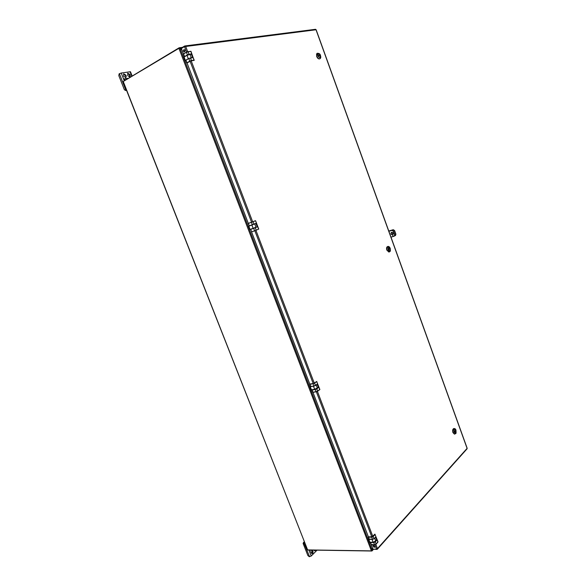 <?xml version="1.0" encoding="UTF-8"?>
<svg xmlns="http://www.w3.org/2000/svg" width="586" height="586" viewBox="0 0 586 586"><rect width="100%" height="100%" fill="white"/><g stroke="black" fill="none" stroke-linecap="round" stroke-linejoin="round"><path stroke-width="0.88" d="M467.064 448.825L467.049 448.246M374.095 547.375L372.974 545.742C374.044 545.522 374.557 546.005 374.513 547.192L374.095 547.375M374.601 547.031L373.165 545.603M184.605 51.824L184.37 51.898C183.22 51.238 183.11 50.477 184.033 49.612C185.066 50.074 185.257 50.814 184.605 51.824C183.689 51.202 183.565 50.469 184.216 49.627M184.883 46.543L184.678 46.008L185.711 46.477L184.495 46.631L181.382 48.477L183.455 53.897M316.059 29.718L315.385 29.351M371.304 544.79L372.989 549.192L376.527 549.236L377.457 548.599L376.988 549.412L373.385 549.199M368.367 536.798L312.953 392.312M309.811 384.108L251.562 231.88M248.31 223.376L187.029 62.944M184.678 46.008L181.572 47.854L181.726 48.272M369.158 539.354L372.564 539.391L374.007 538.776L375.545 537.098L374.007 538.776L372.542 539.398L369.026 539.267M374.894 534.176L371.985 536.798L368.301 536.827L371.692 537.113L372.513 539.369L374.015 538.739L375.648 537.098L376.805 540.131L375.252 541.984L376.08 544.152L377.955 542.079L375.069 534.513L373.179 536.564L371.685 537.194L368.433 537.194L369.297 539.391M375.465 540.241L376.717 540.241L375.187 541.933L373.765 542.533L370.301 542.328M310.668 386.599L314.001 386.13L317.238 384.204L318.564 387.456L316.799 388.892L317.671 391.177L319.802 389.595L316.762 381.64L313.07 383.808L313.986 386.13L310.697 386.423M316.799 381.464L313.415 383.493L309.869 384.064L313.085 383.735L309.935 384.313L310.851 386.628M317.268 387.756L318.476 387.566L315.268 389.434L312.067 389.734M249.306 225.874L252.156 224.899M251.775 222.153L255.35 220.739L248.369 223.434L249.292 225.837L255.884 223.361L257.283 226.804L255.276 227.778L256.199 230.181L258.609 229.155L255.555 220.717L248.347 223.361L251.401 222.306L252.368 224.826M253.489 228.313L255.159 227.683M255.877 227.361L250.618 229.412M253.694 228.313L250.662 229.419L251.577 231.814L254.654 230.825L251.599 231.844M184.531 56.659L187.41 54.835L191.234 53.883L192.713 57.531L190.45 57.985L191.417 60.526L194.142 60.116L190.772 51.282L186.377 52.242L187.41 54.835M192.677 57.662L188.817 58.512L185.916 60.226L186.883 62.753L189.827 61.164L186.971 62.958L190.252 61.098L194.274 60.204M454.67 434.109L453.088 432.571C452.531 430.38 452.81 429.033 453.923 428.527L453.96 428.52M454.223 432.109L455.285 433.179C456.413 431.765 456.252 430.476 454.795 429.311C454.025 429.663 453.835 430.593 454.223 432.109M454.721 429.326L455.41 429.699M454.143 431.853L454.194 431.831C453.952 429.897 454.348 429.172 455.373 429.663L455.893 430.659L455.762 432.724L454.297 432.3M455.791 432.68L455.205 433.179M455.688 430.871L454.56 432.058L455.527 430.424L455.688 430.871L455.095 430.886M454.414 431.662L455.11 430.93M454.355 432.278L454.194 431.831M453.703 428.578C452.648 429.142 452.392 430.468 452.941 432.571L454.399 434.101M389.185 252.017L386.987 250.083C386.46 248.237 386.672 247.058 387.624 246.545L387.661 246.538M388.166 249.629L389.653 250.976C390.657 249.336 390.305 248.076 388.606 247.189L388.166 249.629M388.533 247.211L389.382 247.519M388.086 249.38L388.137 249.365C387.888 247.666 388.284 247.036 389.324 247.475L390.13 248.801L390.13 250.354C389.609 251.204 389.001 251.028 388.306 249.834L388.254 249.856M390.151 250.288L389.573 250.991M389.88 248.94L388.555 249.695L388.379 249.226L389.712 248.464L389.88 248.94L389.199 248.757M388.503 249.563L389.324 249.094M388.306 249.834L388.137 249.365M387.397 246.647C386.518 247.211 386.335 248.369 386.848 250.119L388.899 252.061M319.751 58.79L319.714 58.812C318.616 59.069 317.649 58.248 316.814 56.351L317.216 53.311M318.03 55.912L319.165 57.472L320.037 57.611C320.747 55.699 320.168 54.432 318.286 53.817L318.03 55.912M318.213 53.861L319.128 54.022M317.956 55.663L318.008 55.648C317.759 54.22 318.11 53.67 319.062 53.985L320.139 55.274L320.403 56.871C319.883 57.963 319.15 57.721 318.191 56.146L318.139 56.168M320.41 56.798L319.956 57.64M319.853 55.326L320.037 55.831L318.476 56.102L318.293 55.597L319.853 55.326L318.359 55.765M318.191 56.146L318.008 55.648M316.967 53.48L316.674 56.424C317.466 58.234 318.396 59.054 319.473 58.893M392.788 234.737C391.17 234.583 390.737 233.785 391.492 232.342M394.312 236.129L394.796 234.774L393.477 231.096L392.122 230.276L388.855 231.25M393.111 236.07L392.759 235.418M391.587 232.312C393.191 232.613 393.572 233.433 392.723 234.781C390.994 234.715 390.547 233.924 391.382 232.4L391.587 232.312M390.877 237.176L394.246 236.173L394.62 234.869L393.294 231.192L391.946 230.371L388.76 231.316M392.708 235.425L393.038 236.129L392.708 235.425M181.865 49.744L180.012 48.213L178.994 48.272L123.097 81.586L307.54 549.675M307.445 549.902L371.502 550.877L372.213 550.327L372.498 547.925M179.25 48.199L179.067 47.825L123.375 81.359M179.14 47.788L181.909 49.861M179.323 48.191L179.294 47.766M372.462 547.822L371.744 550.789M307.833 550.012L371.868 551.016M369.055 539.303L368.653 539.318L369.715 542.175L368.894 538.922L368.616 539.296L369.004 539.201M311.232 386.57L310.258 386.745L311.415 389.771L310.221 386.745L310.602 386.584M255.987 227.2L253.13 228.328L251.892 225.097L254.544 223.977L248.808 226.211L250.002 229.404L248.83 226.108L254.507 224.02M254.427 224.028L251.599 225.09M255.1 227.69L253.533 228.276M185.33 60.446L184.085 56.974L187.007 55.267L184.085 56.974L185.33 60.453L185.791 60.461L185.33 60.453M189.974 54.417L187.015 55.267L184.07 57.069L185.352 60.424L185.755 60.329M316.938 550.261L311.247 555.997L309.276 556.693L307.884 555.55L303.116 543.449L303.614 542.321L309.576 556.7M304.434 542.248L303.914 542.328M315.649 550.247L314.858 550.818L314.089 550.225M312.492 550.203L312.902 551.184C313.21 552.554 312.909 553.389 312.001 553.682L310.866 552.188L311.012 550.181M309.884 550.166L309.452 550.65L309.254 550.159M315.092 550.239L314.587 550.752M311.935 550.195L312.345 551.177L311.73 553.616M303.614 542.321L304.302 541.911M126.466 90.149L125.704 90.544L124.364 89.717L118.826 75.66L119.126 73.843L121.236 73.03L130.466 71.734L132.062 75.806M126.217 75.968L125.917 77.652L123.749 76.356L123.705 73.814L125.88 75.111L126.217 75.968L125.734 76.261L125.653 77.755M127.799 75.726L127.763 73.191L129.909 74.488L130.246 75.338L129.946 77.015L127.799 75.726M127.821 78.326L123.895 78.956L124.444 80.341M123.492 74.004L125.397 75.396L125.88 75.111M125.734 76.261L125.397 75.396M129.682 77.11L129.425 74.774L129.909 74.488M127.543 73.382L129.425 74.774M129.909 76.334L129.037 74.107M126.525 90.31L125.704 90.544M125.272 79.85L123.895 78.956M124.803 80.128L124.195 79.718M388.774 231.038L393.235 229.712L394.583 230.532L395.902 234.195L395.425 235.55M394.583 230.532L393.06 229.807L388.789 231.074M393.184 234.195L392.232 233.25L392.21 232.32M394.407 230.628L395.726 234.297L395.528 235.499M395.352 235.594L394.708 235.806M393.807 232.027L394.334 233.484M393.133 234.319L392.078 232.29M375.853 544.394L377.457 548.599L467.093 448.371L316.022 29.761L185.711 46.477L187.688 51.671M376.527 549.236L374.835 544.804M371.773 536.798L316.367 391.792M372.791 536.366L317.422 391.382M313.21 383.522L254.844 230.759M314.264 383.105L255.928 230.357M251.577 222.219L190.062 61.208M252.669 221.808L191.183 60.812M186.575 52.073L184.495 46.631M371.985 536.798L368.235 536.93M372.513 539.369L369.107 539.047M376.783 540.292L375.436 540.16M375.011 534.205L373.114 536.512L371.692 537.113M373.114 536.512L374.015 538.739M376.08 544.174L377.831 541.757M373.765 542.533L370.506 542.599L371.334 544.768L374.615 544.819L376.08 544.196L378.036 541.874L375.003 534.461M372.659 536.512L372.022 536.791M374.776 534.212L372.63 536.542M370.264 542.504L371.363 544.79L374.615 544.819L376.08 544.152L374.586 544.79L371.165 544.438M375.187 541.933L373.758 542.614L374.586 544.79M375.516 537.128L376.805 540.131M313.415 383.493L316.704 381.596L314.557 383.141L315.495 385.478L313.95 386.101L310.587 386.562L309.723 384.291M318.542 387.61L317.238 387.683M314.557 383.141L313.085 383.735M315.495 385.522L317.231 384.262L313.986 386.13M317.671 391.221L319.736 389.419M319.875 389.536L316.704 381.596M313.429 383.486L309.716 384.284M319.795 389.653L316.176 391.829L317.641 391.236L313.019 392.305L316.125 391.8L315.253 389.514L312.111 389.998L312.873 392.1M315.268 389.434L316.733 388.848M316.154 391.829L312.763 392.246L311.899 389.976M317.158 384.313L318.564 387.456M258.602 229.133L254.654 230.825L258.748 229.089L255.555 220.717L252.984 221.772L253.906 224.182L249.248 225.83M257.254 226.95L255.987 227.251M252.918 221.728L251.401 222.306M249.35 225.881L248.186 223.493L251.782 222.145M256.177 230.254L254.602 230.789L253.679 228.379L255.21 227.734M254.654 230.825L251.533 231.8M254.895 223.83L255.921 223.471L257.283 226.804M250.676 229.346L251.636 231.858M183.345 54.066L186.377 52.183L183.506 53.919L184.539 56.505M190.831 51.436L187.989 51.612L189 54.198L184.392 56.63M188.795 58.519L185.938 60.16L188.802 58.512L192.494 57.64M187.981 51.612L186.392 52.176L190.948 51.297L194.105 60.373M188.985 54.278L191.219 53.963L190.106 54.608M186.385 52.176L183.528 54.095M189.827 61.164L191.417 60.526L189.761 61.112L188.795 58.578L190.399 57.948M191.395 60.607L194.127 60.197M187.022 62.951L190.97 60.841M190.135 54.681L191.278 54.022L192.713 57.531M453.923 428.527L453.996 428.52C452.37 430.556 452.612 432.424 454.707 434.109L454.633 434.116M455.886 430.358C454.509 428.681 453.945 429.274 454.201 432.131C455.586 433.801 456.142 433.208 455.886 430.358M387.624 246.545L387.705 246.523C386.262 248.896 386.767 250.727 389.221 252.009L389.148 252.031M390.13 248.515C388.599 246.494 387.932 246.867 388.137 249.651C389.668 251.665 390.335 251.291 390.13 248.515M317.18 53.326L317.253 53.289C315.327 54.095 317.986 59.838 319.788 58.776L319.714 58.812M320.33 55.509C318.63 53.092 317.854 53.231 318 55.912C319.7 58.329 320.476 58.197 320.33 55.509M372.213 550.327L179.961 48.191M371.414 550.877L178.913 48.316M307.672 550.012L123.228 81.439M181.623 48.008L179.946 48.22M372.191 550.32L373.201 549.199M369.715 542.175L368.616 539.303M375.516 541.046L373.135 542.255L369.751 542.197L373.114 542.24M375.589 540.556L375.611 540.629C375.428 541.471 374.593 541.999 373.092 542.211L372.015 539.398M317.312 387.873L317.326 387.91C317.297 388.364 316.418 388.84 314.704 389.324L311.474 389.822L310.25 386.745M316.213 385.002L317.326 387.91L314.638 389.272L313.473 386.211M317.268 388.064L314.719 389.316L311.474 389.822L314.682 389.324M254.756 223.977L255.987 227.207L253.13 228.328L250.002 229.404L248.801 226.211M253.211 228.394L255.379 227.485M190.069 54.505L187 55.318L188.304 58.732L185.352 60.424M188.34 58.783L191.256 57.824M308.947 550.151L311.247 555.997M312.345 551.177L312.902 551.184M312.052 550.437L312.609 550.444M125.968 90.391L119.39 73.682M124.173 80.502L121.236 73.03M131.696 76.026L130.004 71.704M129.762 75.631L130.246 75.338M315.532 29.3L184.898 45.942M467.174 448.283L316.125 29.703M377.362 549.214L467.086 448.795M369.019 539.245L368.198 537.106M184.312 56.6L183.352 54.08M190.985 60.841L194.083 60.38M186.729 62.9L185.762 60.387M453.996 428.52C455.029 428.527 455.681 429.084 455.967 430.183C456.201 434.636 456.157 432.929 454.707 434.109M387.705 246.523C388.665 246.142 389.514 246.779 390.239 248.427C390.503 252.72 390.562 250.398 389.221 252.009M317.253 53.289C319.15 53.245 320.227 53.985 320.483 55.516C321.011 57.303 320.784 58.388 319.788 58.776M182.407 47.356L179.228 47.766M372.088 550.869L373.443 549.36M369.722 542.182L373.135 542.255C374.622 542.057 375.45 541.515 375.611 540.629L374.644 538.087M187.007 55.267L190.054 54.469L191.329 57.809"/></g></svg>
